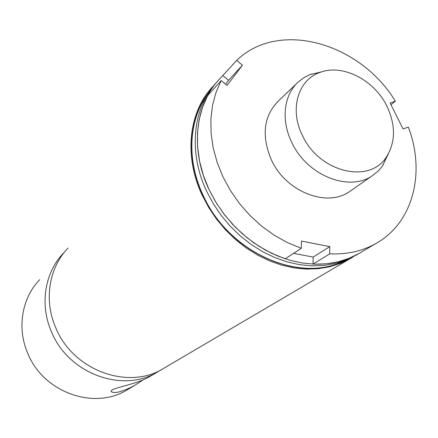 <?xml version="1.0" encoding="UTF-8"?>
<svg xmlns="http://www.w3.org/2000/svg" width="438" height="438" viewBox="0 0 438 438"><rect width="100%" height="100%" fill="white"/><g stroke="black" fill="none" stroke-linecap="round" stroke-linejoin="round"><path stroke-width="0.66" d="M343.616 260.982C298.968 283.55 228.318 252.222 203.095 195.189C186.303 159.793 188.723 119.831 207.563 94.427M164.299 368.008L163.418 368.522C128.624 390.346 73.453 370.783 56.015 328.336C43.499 300.517 48.908 267.618 68.038 248.089M395.372 101.2L390.116 102.996L403.075 128.969L408.315 127.091C425.616 171.904 413.527 222.296 376.406 243.238L358.842 253.569L348.79 258.425L337.928 261.864L326.409 263.796L314.402 264.18L302.078 262.975L289.638 260.183L277.27 255.825L265.176 249.961L253.564 242.663L242.614 234.045L232.523 224.245L223.457 213.416L215.567 201.737L208.975 189.408C189.698 149.084 195.271 103.494 220.15 78.451L236.668 60.406C279.198 19.223 360.244 43.138 395.372 101.2L390.953 104.677M357.14 254.571L345.982 260.084L335.158 263.512L323.677 265.444L311.708 265.833L299.433 264.645L287.032 261.875L274.714 257.544L262.674 251.708L251.105 244.453L240.21 235.879L230.164 226.123L221.135 215.348L213.284 203.725L206.725 191.45C187.765 151.723 192.994 106.79 217.21 81.687M353.734 256.498L350.411 258.529L340.446 263.347L329.688 266.764L318.284 268.702L306.397 269.102L294.205 267.936L281.902 265.209L269.677 260.928L257.73 255.162L246.26 247.979L235.458 239.493L225.504 229.83L216.564 219.159L208.784 207.639L202.296 195.474C183.325 155.687 188.926 110.611 213.591 85.766L213.974 85.372M150.53 376.105L149.791 376.538C139.032 383.316 116.771 387.137 112.177 389.913L111.11 390.915L111.345 391.747C114.69 393.773 122.301 391.764 134.181 385.725L143.149 379.828M127.825 389.464L127.004 389.946C94.46 410.286 43.712 392.689 27.955 353.822C16.622 328.341 21.84 297.971 39.694 279.696M161.009 369.853L157.811 371.824C123.352 393.417 68.859 374.161 51.684 332.267C39.349 304.81 44.736 272.294 63.674 252.956L64.49 252.118M302.357 135.304C318.995 172.402 369.749 184.354 386.464 156.886C395.629 142.115 395.804 125.268 386.989 106.335C374.38 79.919 342.335 63.444 319.674 72.555C298.015 80.028 289.294 109.363 302.357 135.304M388.539 153.514L382.303 166.226L378.328 170.853L372.847 175.353C349.732 192.457 306.89 175.709 291.713 142.306C280.67 119.946 283.917 94.46 298.639 81.649L304.339 77.422L309.803 74.684L321.903 71.794M278.486 100.893C263.605 116.01 261.223 135.643 271.336 159.793C285.861 192.052 327.394 207.995 350.05 191.253L351.024 190.574M376.406 243.238C362.713 251.084 347.148 254.615 329.699 253.843L313.028 264.119L313.148 257.101L329.781 246.643L301.454 241.031L301.3 248.291L287.558 242.663L274.248 235.233L261.634 226.118L249.972 215.491L239.504 203.56L230.426 190.557L222.926 176.738L217.138 162.383L213.164 147.77L211.072 133.196L210.87 118.928L212.539 105.246L216.022 92.385L221.217 80.57L207.743 95.506L202.608 107.086L199.148 119.673L197.45 133.048L197.587 146.976L199.569 161.195L203.385 175.43L208.975 189.408L216.241 202.849L225.055 215.491L235.233 227.076L246.578 237.385L258.869 246.211L271.85 253.399L285.264 258.825L301.3 248.291M313.148 257.101L293.635 253.328M221.217 80.57L227.076 85.415L242.433 65.202L236.668 60.406M225.625 84.216L228.57 80.351L242.433 65.202M228.57 80.351L222.953 75.692M356.006 255.239L358.842 253.569C345.374 261.283 330.104 264.804 313.028 264.119M329.699 253.843L329.781 246.643M345.73 260.183C301.147 284.503 228.592 253.367 202.936 195.244C185.685 158.928 188.723 117.877 208.762 92.511M350.411 258.529L163.418 368.522M111.055 391.096L111.345 391.747M157.811 371.824L149.791 376.538M134.181 385.725L127.004 389.946M386.464 156.886L382.894 165.394M372.847 175.353L350.05 191.253M297.002 83.209L276.887 102.421M319.674 72.555L310.756 74.312"/></g></svg>
